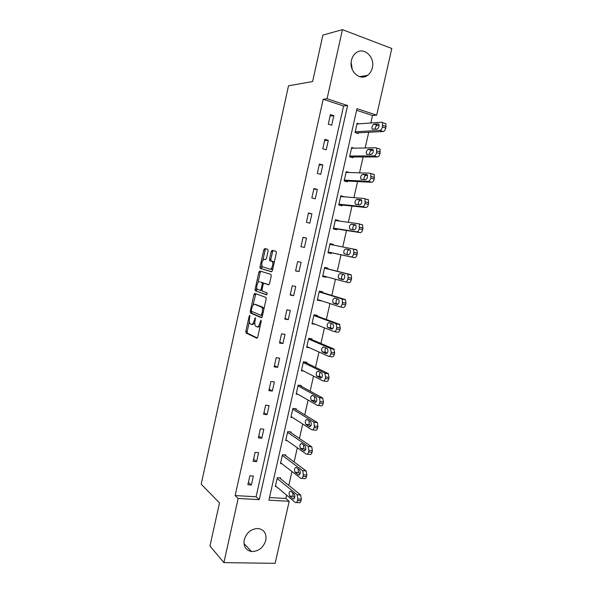 <?xml version="1.0" encoding="UTF-8"?>
<svg xmlns="http://www.w3.org/2000/svg" width="593" height="593" viewBox="0 0 593 593"><rect width="100%" height="100%" fill="white"/><g stroke="black" fill="none" stroke-linecap="round" stroke-linejoin="round"><path stroke-width="0.89" d="M249.809 315.365L249.179 316.188L245.843 331.331L246.11 333.036L256.806 338.203L257.74 337.032L261.202 321.399L260.994 320.183L259.882 323.044C259.134 325.839 258.133 327.114 256.888 326.854L255.568 326.12C254.782 325.016 254.619 323.289 255.072 320.932L255.316 317.737L254.234 320.561C253.493 323.318 252.522 324.571 251.313 324.327L250.031 323.622C249.275 322.548 249.119 320.843 249.564 318.508L249.809 315.365M372.315 67.824C371.537 71.093 369.943 73.599 367.549 75.348C359.884 81.397 348.632 71.034 351.471 60.256C352.212 57.121 353.71 54.675 355.963 52.918C363.776 46.417 375.236 57.069 372.315 67.824M265.79 540.371C263.322 547.813 258.548 551.534 251.462 551.527C245.71 550.222 243.3 546.294 244.227 539.734C246.592 532.492 251.21 528.748 258.088 528.504C264.174 529.638 266.739 533.596 265.79 540.371M268.11 250.921L267.814 249.319L264.7 248.571L263.774 249.868L260.031 266.865L260.157 268.37L271.49 271.772L272.461 270.475L276.345 252.922L276.019 251.276L272.113 250.342L271.157 251.662L269.519 259.082L269.645 260.594L272.224 261.565C273.781 263.188 271.809 269.882 269.993 269.126L262.188 266.694C261.268 263.099 261.98 260.616 264.337 259.252L265.553 259.578L266.487 258.281L268.11 250.921M223.895 562.609L209.959 546.034L219.484 502.916L201.205 484.147L288.517 85.8L312.607 81.537L322.874 35.091L342.443 29.65L391.795 48.5L376.688 115.161L356.986 108.645L268.911 500.173L289.184 501.307L275.122 563.35L223.895 562.609L238.164 498.461L259.26 499.64L347.602 105.539L327.077 98.742L342.443 29.65M235.147 495.563L256.102 496.771L343.584 105.984L323.178 99.261L235.147 495.563L238.164 498.461M323.178 99.261L327.077 98.742M254.842 293.35L253.937 294.565L250.224 311.444L250.365 313.015L261.335 317.707L262.284 316.499L266.138 299.072L265.99 297.478L254.842 293.35M255.116 289.191L258.844 272.261L259.764 271.001L270.919 274.366L271.231 276.041L269.57 283.528L268.614 284.803L264.041 283.291L263.099 284.551L262.024 289.436L262.314 291.111L267.161 292.86L266.591 294.847L255.249 290.733L255.116 289.191L256.45 289.451L256.806 287.85M251.365 485.007L253.367 476.031L249.883 475.786L247.881 484.777L251.365 485.007L248.415 482.383M256.576 461.65L258.592 452.652L255.116 452.348L253.1 461.376L256.576 461.65L253.582 459.212M261.809 438.212L263.833 429.176L260.357 428.821L258.34 437.879L261.809 438.212L258.77 435.959M267.065 414.685L269.089 405.612L265.627 405.204L263.596 414.299L267.065 414.685L263.974 412.609M272.335 391.069L274.374 381.959L270.912 381.492L268.874 390.624L272.335 391.069L269.2 389.178M277.628 367.356L279.674 358.216L276.219 357.698L274.174 366.859L277.628 367.356L274.44 365.659M282.943 343.555L284.996 334.378L281.542 333.807L279.496 343.006L282.943 343.555L279.703 342.05M288.28 319.671L290.333 310.458L286.893 309.828L284.833 319.064L288.28 319.671L284.988 318.352M293.631 295.685L295.699 286.441L292.26 285.752L290.192 295.025L293.631 295.685L290.296 294.565M299.005 271.616L301.081 262.328L297.649 261.587L295.573 270.897L299.005 271.616L295.618 270.682M304.402 247.444L306.485 238.127L303.053 237.326L300.97 246.673L304.402 247.444M309.82 223.19L311.903 213.836L308.486 212.976L306.396 222.353L309.82 223.19M315.254 198.833L317.351 189.441L313.934 188.53L311.836 197.943L315.254 198.833M320.709 174.386L322.814 164.958L319.412 163.987L317.299 173.438L320.709 174.386M326.194 149.844L328.307 140.385L324.905 139.355L322.785 148.836L326.194 149.844M331.695 125.212L333.815 115.709L330.42 114.619L328.292 124.145L331.695 125.212M269.504 497.542L285.841 498.483L286.604 495.125M288.798 485.408L291.949 471.502M294.106 461.977L297.315 447.789M299.428 438.457L302.697 423.98M304.765 414.841L308.108 400.082M310.132 391.143L313.534 376.095M315.513 367.349L318.99 352.012M320.924 343.466L324.46 327.84M326.343 319.494L329.945 303.572M331.791 295.425L335.46 279.207M337.261 271.268L340.99 254.797M342.776 246.888L346.49 230.477M348.336 222.308L352.012 206.067M353.925 197.625L357.557 181.562M359.528 172.845L363.124 156.96M365.162 147.976L368.713 132.269M370.81 123.003L372.5 115.524L356.615 110.283M280.504 478.707L280.667 477.973L277.309 477.728L275.322 486.564L276.449 486.638M285.685 455.735L285.848 455.001L282.49 454.712L280.496 463.578L281.757 463.674M290.881 432.69L291.044 431.949L287.694 431.608L285.693 440.503L287.108 440.636M296.1 409.548L296.263 408.807L292.92 408.414L290.911 417.346L292.534 417.524M301.333 386.325L301.503 385.583L298.16 385.139L296.144 394.1L298.042 394.345M306.588 363.02L306.759 362.271L303.423 361.767L301.4 370.766L303.69 371.099M311.866 339.619L312.037 338.87L308.708 338.314L306.677 347.35L309.561 347.809M317.166 316.136L317.329 315.38L314.008 314.772L311.97 323.837L315.32 324.312M322.481 292.564L322.651 291.808L319.33 291.141L317.285 300.243L320.68 300.54M327.818 268.896L327.988 268.14L324.675 267.421L322.622 276.56L325.928 277.25L326.061 276.679M333.199 245.028L333.34 244.383L330.042 243.612L327.973 252.781L331.279 253.53L331.45 252.766M338.625 220.952L338.722 220.537L335.423 219.714L333.348 228.92L336.646 229.721L336.824 228.957M344.073 196.787L340.827 195.72L338.744 204.963L342.035 205.823L342.213 205.052M349.329 172.519L346.245 171.644L344.162 180.917L347.446 181.829L347.624 181.058M354.088 148.191L351.693 147.464L349.596 156.774L352.879 157.745L353.05 156.975M359.113 123.826L357.156 123.203L355.051 132.543L358.328 133.573L358.506 132.795M372.5 115.524L376.688 115.161M285.841 498.483L289.184 501.307M256.102 496.771L259.26 499.64M343.584 105.984L347.602 105.539M315.291 324.423L312.111 323.2M320.605 300.881L317.381 299.828M325.928 277.25L322.659 276.368M306.485 238.127L303.023 237.467M333.34 244.383L330.012 243.738M311.903 213.836L308.397 213.369M338.722 220.537L335.341 220.07M317.351 189.441L313.793 189.182M344.118 196.602L340.693 196.313M322.814 164.958L319.204 164.898M328.307 140.385L324.638 140.526M333.815 115.709L330.093 116.05M351.145 62.524L352.294 69.603M251.758 324.408L252.655 324.556L254.82 322.985M257.355 326.936L258.251 327.084L260.179 326.002M249.356 321.68L247.185 331.554L247.333 333.162L257.31 338.01M251.617 311.399L251.832 313.349L261.787 317.559M255.82 293.705L252.952 305.336M251.388 310.213L251.58 311.384L261.113 315.365L262.239 312.378C262.692 310.043 262.536 308.323 261.765 307.233L254.753 304.298C253.537 304.12 252.566 305.402 251.847 308.13L251.388 310.213M262.477 315.602L261.202 315.38M263.826 309.531L263.129 307.478L261.298 306.885M255.761 304.483L262.662 307.13M257.962 282.602L260.179 272.528L258.844 272.261M260.831 271.32L260.179 272.528M268.94 284.729L265.323 283.543M266.909 294.736L255.398 290.837M259.408 281.764C257.644 280.971 255.768 287.627 257.31 289.199L260.231 290.377L261.165 289.139L262.239 284.262L262.106 282.713L260.572 281.994M260.312 290.392L261.973 290.511M263.633 283.432L261.95 282.602M260.75 282.031L263.292 282.868M256.45 289.451L256.732 291.096M270.111 269.155L271.349 269.407L272.906 268.466M274.077 263.159L273.581 261.847L271.735 261.231M273.343 250.639L272.506 251.958L270.868 259.371L270.994 260.883L273.091 261.513M261.721 265.516L261.654 268.755L271.764 271.727M265.916 248.867L265.101 250.164L262.914 260.097M277.146 478.469L297.182 494.792L297.856 499.01L297.508 500.559C296.989 502.367 296.27 502.997 295.358 502.449L275.486 485.83M279.488 477.884L300.666 494.999L301.348 499.21L300.999 500.759C300.481 502.56 299.761 503.19 298.842 502.642L296.433 502.508M292.645 492.724L293.112 496.267L294.743 497.609M294.21 494.006L290.815 491.226C289.036 491.612 288.658 493.228 289.666 496.059L293.098 498.913C294.899 498.55 295.292 496.934 294.261 494.051L294.21 494.006M282.327 455.454L302.719 470.679L303.364 474.785L303.008 476.342C302.489 478.158 301.763 478.825 300.836 478.329L280.667 462.836M284.536 454.89L306.196 470.946L306.848 475.045L306.499 476.602C305.981 478.41 305.247 479.07 304.313 478.573L301.822 478.395M298.079 468.826L298.457 472.495L300.14 473.777M299.658 470.004L296.211 467.417C294.432 467.847 294.039 469.456 295.017 472.236L298.538 474.934C300.34 474.526 300.747 472.91 299.747 470.086L299.658 470.004M287.531 432.349L308.278 446.47L308.886 450.472L308.538 452.029C308.012 453.86 307.278 454.557 306.336 454.112L285.863 439.761M289.554 431.793L311.748 446.796L312.37 450.784L312.014 452.34C311.495 454.171 310.762 454.861 309.813 454.416L307.233 454.186M303.549 444.839L303.824 448.642L305.543 449.842M305.121 445.914L301.622 443.52C299.85 443.994 299.435 445.595 300.392 448.33L304.001 450.858C305.803 450.406 306.225 448.797 305.254 446.018L305.121 445.914M292.757 409.163L313.86 422.164L314.438 426.056L314.082 427.62C313.556 429.465 312.815 430.192 311.859 429.799L291.074 416.605M294.551 408.607L317.322 422.55L317.915 426.426L317.559 427.99C317.033 429.829 316.291 430.555 315.328 430.162L312.652 429.881M309.057 420.763L309.212 424.699L310.954 425.818M310.613 421.719L307.063 419.525C305.284 420.044 304.861 421.645 305.78 424.329L309.487 426.693C311.288 426.197 311.718 424.581 310.784 421.86L310.613 421.719M297.997 385.88L319.464 397.762L320.012 401.543L319.649 403.114C319.123 404.975 318.374 405.731 317.403 405.39L296.315 393.352M299.472 385.309L322.644 397.985L323.474 401.972L323.118 403.544C322.592 405.397 321.843 406.153 320.865 405.812L318.085 405.471M314.594 396.591L314.616 400.66L316.373 401.691M316.121 397.436L312.518 395.442C310.747 396.005 310.302 397.599 311.199 400.231L314.987 402.425C316.788 401.884 317.24 400.275 316.336 397.606L316.121 397.436M303.26 362.523L324.756 373.012L325.601 376.933L325.246 378.519C324.712 380.387 323.956 381.173 322.97 380.884L301.57 370.017M304.283 361.9L328.211 373.508L329.063 377.422L328.707 379.001C328.174 380.869 327.41 381.655 326.424 381.366L323.541 380.965M320.176 372.337C319.353 373.938 319.316 375.339 320.05 376.533L321.791 377.467M321.651 373.064L317.996 371.262C316.225 371.87 315.772 373.464 316.632 376.051L320.516 378.067C322.31 377.482 322.777 375.873 321.903 373.249L321.651 373.064M308.538 339.07L330.353 348.38L331.22 352.227L330.857 353.813C330.323 355.696 329.552 356.519 328.559 356.282L306.84 346.594M308.857 338.344L333.8 348.936L334.674 352.783L334.311 354.362C333.777 356.237 333.007 357.06 332.006 356.823L329.019 356.356M325.794 347.98C324.853 349.566 324.749 351.012 325.498 352.316L327.21 353.154M327.203 348.588L323.496 346.994C321.725 347.646 321.258 349.24 322.088 351.775L326.061 353.613C327.862 352.983 328.337 351.375 327.499 348.803L327.203 348.588M313.838 315.528L335.972 323.652L336.854 327.425L336.49 329.019C335.957 330.916 335.178 331.769 334.17 331.583L312.14 323.089M313.964 314.965L339.411 324.267L340.3 328.033L339.945 329.626C339.404 331.517 338.625 332.369 337.61 332.184L334.504 331.643M331.472 323.533C330.383 325.075 330.212 326.565 330.968 328.003L332.629 328.737M332.777 324.015L329.011 322.622C327.247 323.326 326.765 324.92 327.566 327.41L331.635 329.063C333.429 328.381 333.918 326.78 333.11 324.252L332.777 324.015M319.16 291.904L341.612 298.82L342.087 299.146L342.517 302.526L342.154 304.12C341.612 306.032 340.827 306.922 339.796 306.789L317.455 299.487M319.242 291.563L345.044 299.495L345.519 299.821L345.956 303.193L345.593 304.787C345.052 306.692 344.266 307.574 343.236 307.448L340.019 306.833M337.217 298.991C335.957 300.451 335.705 301.993 336.461 303.601L338.025 304.231M338.373 299.354L334.556 298.16C332.792 298.909 332.295 300.503 333.066 302.949L337.224 304.417C339.018 303.69 339.522 302.082 338.751 299.598L338.373 299.354M324.504 268.184L347.268 273.892L347.794 274.233L348.195 277.524L347.832 279.125C347.29 281.045 346.497 281.971 345.452 281.897L322.792 275.797M324.527 268.073L350.7 274.633L351.226 274.974L351.634 278.25L351.271 279.852C350.722 281.771 349.929 282.691 348.884 282.609L345.549 281.912M343.08 274.351C341.59 275.626 341.22 277.213 341.976 279.11L343.354 279.622M343.992 274.589L340.123 273.603C338.358 274.396 337.847 275.99 338.588 278.391L342.843 279.674C344.629 278.903 345.148 277.294 344.407 274.856L343.992 274.589M328.137 252.062L354.555 257.681C355.615 257.703 356.415 256.747 356.964 254.82L357.327 253.211L356.949 250.024L356.378 249.668L329.864 244.375M352.954 248.867L353.532 249.223L353.902 252.418L353.532 254.034C352.991 255.968 352.183 256.925 351.13 256.902L328.144 252.018M349.996 249.912L349.092 249.735C347.328 250.565 346.801 252.158 347.52 254.516L347.676 254.664M349.633 249.727L345.704 248.949C343.947 249.786 343.421 251.388 344.133 253.745L348.476 254.834C350.263 254.012 350.797 252.396 350.085 250.001L349.633 249.727M333.459 228.424L360.248 232.649C361.322 232.612 362.13 231.626 362.686 229.684L362.701 224.969L358.847 223.791M335.245 220.485L358.661 223.746L359.284 224.11L359.262 228.839C358.713 230.788 357.898 231.774 356.83 231.811L333.518 228.149M355.896 225.214L354.696 225.043C353.005 225.807 352.442 227.371 352.991 229.713M355.296 224.762L351.315 224.198C349.559 225.081 349.018 226.682 349.7 229.002L354.132 229.891C355.919 229.024 356.467 227.408 355.785 225.051L355.437 224.799M338.803 204.696L365.963 207.513C367.052 207.431 367.875 206.408 368.423 204.452L368.468 199.811L367.801 199.441M340.649 196.491L364.391 198.522L365.058 198.892L365.014 203.54C364.458 205.504 363.635 206.527 362.553 206.616L338.914 204.192M361.723 200.375L360.322 200.249C358.758 200.908 358.135 202.398 358.461 204.718M360.981 199.708L356.942 199.344C355.192 200.278 354.636 201.887 355.289 204.17L359.818 204.852C361.597 203.933 362.16 202.317 361.508 199.997L361.219 199.767M344.17 180.88L371.7 182.281C372.804 182.14 373.634 181.087 374.19 179.116L374.257 174.557L373.546 174.172M346.075 172.415L370.143 173.193L370.855 173.571L370.781 178.145C370.225 180.116 369.395 181.176 368.297 181.317L344.333 180.139M367.519 175.424L365.963 175.365C364.502 175.958 363.85 177.389 364.006 179.642M366.696 174.542L362.597 174.401C360.84 175.38 360.277 176.996 360.9 179.234L365.518 179.716C367.297 178.745 367.875 177.122 367.252 174.846L367.015 174.638M350.278 156.975L377.459 156.945C378.579 156.752 379.424 155.662 379.98 153.676L380.076 149.191L379.312 148.806M351.516 148.243L375.918 147.761L376.681 148.146L376.577 152.646C376.021 154.632 375.184 155.722 374.064 155.922L349.774 156.003M373.316 150.355L371.633 150.377C370.254 150.933 369.58 152.297 369.602 154.484M372.426 149.288L368.268 149.354C366.518 150.385 365.94 152.001 366.533 154.21L371.248 154.476C373.027 153.454 373.612 151.823 373.019 149.584L372.834 149.414M356.23 132.914L383.248 131.513C384.383 131.261 385.228 130.134 385.791 128.14L385.91 123.722L385.102 123.337M356.986 123.981L381.722 122.232L382.522 122.61L382.396 127.043C381.833 129.037 380.988 130.171 379.861 130.423L355.229 131.765M379.112 125.182L377.318 125.293C376.029 125.82 375.332 127.132 375.243 129.237M378.178 123.922L373.968 124.211C372.219 125.286 371.626 126.917 372.196 129.089L377 129.133C378.771 128.066 379.372 126.428 378.808 124.219L378.675 124.085M250.031 316.336L249.179 316.188M261.239 321.176L260.334 321.021M255.553 318.723L254.671 318.567M255.123 320.709L254.234 320.561M260.801 323.2L259.882 323.044M247.444 333.251L246.11 333.036M247.185 331.554L245.843 331.331M251.832 313.349L250.491 313.119M251.558 311.681L250.224 311.444M255.272 294.817L253.937 294.565M262.684 314.675L261.772 314.512M263.159 312.541L262.239 312.378M256.094 304.543L254.753 304.298M265.39 283.558L264.041 283.291M262.047 289.31L261.165 289.139M263.129 284.432L262.239 284.262M265.671 259.534L264.337 259.252M271.171 261.002L269.822 260.72M270.868 259.371L269.519 259.082M272.506 251.958L271.157 251.662M261.654 268.755L260.32 268.481M261.365 267.139L260.031 266.865M265.101 250.164L263.774 249.868M297.108 494.732L300.592 494.94M297.508 500.559L300.999 500.759M297.856 499.01L301.348 499.21M293.943 498.965L293.098 498.913M293.157 496.304L289.71 496.096M302.6 470.575L306.077 470.842M303.008 476.342L306.499 476.602M303.364 474.785L306.848 475.045M299.309 474.993L298.538 474.934M298.546 472.569L295.099 472.31M308.108 446.329L311.577 446.655M308.538 452.029L312.014 452.34M308.886 450.472L312.37 450.784M304.698 450.925L304.001 450.858M303.95 448.745L300.51 448.427M313.63 421.986L317.099 422.364M314.082 427.62L317.559 427.99M314.438 426.056L317.915 426.426M310.102 426.76L309.487 426.693M309.376 424.825L305.944 424.455M319.182 397.547L322.644 397.985M319.649 403.114L323.118 403.544M320.012 401.543L323.474 401.972M315.52 402.491L314.987 402.425M314.824 400.816L311.399 400.394M324.756 373.012L328.211 373.508M325.246 378.519L328.707 379.001M325.601 376.933L329.063 377.422M320.961 378.134L320.516 378.067M320.287 376.711L316.87 376.229M330.353 348.38L333.8 348.936M330.857 353.813L334.311 354.362M331.22 352.227L334.674 352.783M325.779 352.516L322.362 351.975M335.972 323.652L339.411 324.267M336.49 329.019L339.945 329.626M336.854 327.425L340.3 328.033M331.287 328.226L327.877 327.632M341.612 298.82L345.044 299.495M342.154 304.12L345.593 304.787M342.517 302.526L345.956 303.193M336.817 303.846L333.422 303.186M347.268 273.892L350.7 274.633M347.832 279.125L351.271 279.852M348.195 277.524L351.634 278.25M342.369 279.362L338.981 278.651M351.13 256.902L354.555 257.681M353.532 254.034L356.964 254.82M353.902 252.418L357.327 253.211M349.092 249.735L345.704 248.949M356.83 231.811L360.248 232.649M359.262 228.839L362.686 229.684M359.632 227.223L363.049 228.075M354.696 225.043L351.315 224.198M362.553 206.616L365.963 207.513M365.014 203.54L368.423 204.452M365.377 201.916L368.794 202.828M360.322 200.249L356.942 199.344M368.297 181.317L371.7 182.281M370.781 178.145L374.19 179.116M371.151 176.514L374.561 177.492M365.963 175.365L362.597 174.401M374.064 155.922L377.459 156.945M376.577 152.646L379.98 153.676M376.948 151.007L380.35 152.045M371.633 150.377L368.268 149.354M379.861 130.423L383.248 131.513M382.396 127.043L385.791 128.14M382.774 125.397L386.169 126.502M377.318 125.293L373.968 124.211M367.549 75.348L359.654 76.682M251.462 551.527L243.975 543.514M247.333 333.162L245.999 332.947M251.699 313.252L250.365 313.015M263.129 307.478L261.765 307.233M263.448 282.98L262.106 282.713M256.584 290.985L255.249 290.733M273.581 261.847L272.224 261.565M270.994 260.883L269.645 260.594M261.491 268.644L260.157 268.37M297.182 494.792L300.666 494.999M293.112 496.267L289.666 496.059M302.719 470.679L306.196 470.946M298.457 472.495L295.017 472.236M308.278 446.47L311.748 446.796M303.824 448.642L300.392 448.33M313.86 422.164L317.322 422.55M309.212 424.699L305.78 424.329M319.464 397.762L322.918 398.2M314.616 400.66L311.199 400.231M325.083 373.256L328.537 373.753M320.05 376.533L316.632 376.051M330.731 348.654L334.178 349.21M325.498 352.316L322.088 351.775M336.394 323.948L339.841 324.564M330.968 328.003L327.566 327.41M342.087 299.146L345.519 299.821M336.461 303.601L333.066 302.949M347.794 274.233L351.226 274.974M341.976 279.11L338.588 278.391M353.532 249.223L356.949 250.024M347.52 254.516L344.133 253.745M359.284 224.11L362.701 224.969M351.923 229.55L349.7 229.002M365.058 198.892L368.468 199.811M356.712 204.541L355.289 204.17M370.855 173.571L374.257 174.557M362.019 179.553L360.9 179.234M376.681 148.146L380.076 149.191M367.49 154.499L366.533 154.21M382.522 122.61L385.91 123.722M373.056 129.363L372.196 129.089"/></g></svg>
